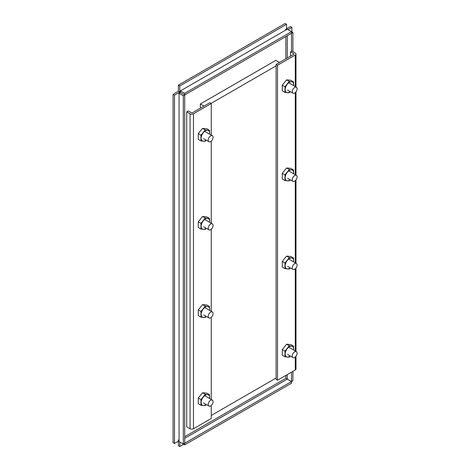 <?xml version="1.0" encoding="UTF-8"?>
<svg xmlns="http://www.w3.org/2000/svg" width="470" height="470" viewBox="0 0 470 470"><rect width="100%" height="100%" fill="white"/><g stroke="black" fill="none" stroke-linecap="round" stroke-linejoin="round"><path stroke-width="0.7" d="M210.648 400.287A3.443 1.986 -60 0 1 212.37 400.117A3.443 1.986 -60 0 1 212.898 402.878A3.443 1.986 -60 0 1 210.648 405.91A3.443 1.986 -60 0 1 208.927 406.08A3.443 1.986 -60 0 1 208.398 403.325A3.443 1.986 -60 0 1 210.648 400.287M210.648 312.168A3.443 1.986 -60 0 1 212.37 311.998A3.443 1.986 -60 0 1 212.898 314.759A3.443 1.986 -60 0 1 210.648 317.791A3.443 1.986 -60 0 1 208.927 317.961A3.443 1.986 -60 0 1 208.398 315.206A3.443 1.986 -60 0 1 210.648 312.168M294.672 351.777A3.443 1.986 -60 0 1 296.394 351.607A3.443 1.986 -60 0 1 296.923 354.362A3.443 1.986 -60 0 1 294.672 357.4A3.443 1.986 -60 0 1 292.951 357.57A3.443 1.986 -60 0 1 292.422 354.809A3.443 1.986 -60 0 1 294.672 351.777M294.672 263.658A3.443 1.986 -60 0 1 296.394 263.488A3.443 1.986 -60 0 1 296.923 266.243A3.443 1.986 -60 0 1 294.672 269.281A3.443 1.986 -60 0 1 292.951 269.451A3.443 1.986 -60 0 1 292.422 266.69A3.443 1.986 -60 0 1 294.672 263.658M210.648 224.049A3.443 1.986 -60 0 1 212.37 223.879A3.443 1.986 -60 0 1 212.898 226.64A3.443 1.986 -60 0 1 210.648 229.671A3.443 1.986 -60 0 1 208.927 229.842A3.443 1.986 -60 0 1 208.398 227.086A3.443 1.986 -60 0 1 210.648 224.049M210.648 135.93A3.443 1.986 -60 0 1 212.37 135.76A3.443 1.986 -60 0 1 212.898 138.521A3.443 1.986 -60 0 1 210.648 141.558A3.443 1.986 -60 0 1 208.927 141.728A3.443 1.986 -60 0 1 208.398 138.967A3.443 1.986 -60 0 1 210.648 135.93M294.672 175.539A3.443 1.986 -60 0 1 296.394 175.369A3.443 1.986 -60 0 1 296.923 178.13A3.443 1.986 -60 0 1 294.672 181.162A3.443 1.986 -60 0 1 292.951 181.332A3.443 1.986 -60 0 1 292.422 178.571A3.443 1.986 -60 0 1 294.672 175.539M294.672 87.42A3.443 1.986 -60 0 1 296.394 87.25A3.443 1.986 -60 0 1 296.923 90.011A3.443 1.986 -60 0 1 294.672 93.042A3.443 1.986 -60 0 1 292.951 93.213A3.443 1.986 -60 0 1 292.422 90.452A3.443 1.986 -60 0 1 294.672 87.42M209.608 398.519A6.028 3.478 120 0 0 209.673 397.614A6.028 3.478 120 0 0 207.54 394.583L205.237 394.289L200.972 399.594L200.972 405.275L198.281 403.724L198.281 398.037L202.541 392.738L206.806 393.12L209.497 394.671L207.54 394.583A6.028 3.478 120 0 0 203.281 397.044A6.028 3.478 120 0 0 201.148 402.537A6.028 3.478 120 0 0 203.281 405.569A6.028 3.478 120 0 0 206.16 404.488M209.649 398.548L209.497 394.671M200.972 405.275L205.237 405.657L206.289 404.558M205.237 394.289L202.541 392.738M198.281 398.037L200.972 399.594M209.608 310.4A6.028 3.478 120 0 0 209.673 309.495A6.028 3.478 120 0 0 207.54 306.464L205.237 306.17L200.972 311.475L200.972 317.156L198.281 315.605L198.281 309.918L202.541 304.619L206.806 305.001L209.497 306.552L207.54 306.464A6.028 3.478 120 0 0 203.281 308.925A6.028 3.478 120 0 0 201.148 314.418A6.028 3.478 120 0 0 203.281 317.45A6.028 3.478 120 0 0 206.16 316.369M209.649 310.429L209.497 306.552M200.972 317.156L205.237 317.538L206.289 316.439M205.237 306.17L202.541 304.619M198.281 309.918L200.972 311.475M293.632 350.009A6.028 3.478 120 0 0 293.697 349.104A6.028 3.478 120 0 0 291.565 346.073L289.262 345.779L284.996 351.084L284.996 356.765L282.305 355.208L282.305 349.527L286.571 344.228L290.83 344.604L293.521 346.161L291.565 346.073A6.028 3.478 120 0 0 287.305 348.534A6.028 3.478 120 0 0 285.173 354.028A6.028 3.478 120 0 0 287.305 357.059A6.028 3.478 120 0 0 290.19 355.978M293.68 350.038L293.521 346.161M284.996 356.765L289.262 357.147L290.313 356.048M289.262 345.779L286.571 344.228M282.305 349.527L284.996 351.084M293.632 261.89A6.028 3.478 120 0 0 293.697 260.985A6.028 3.478 120 0 0 291.565 257.954L289.262 257.66L284.996 262.965L284.996 268.646L282.305 267.095L282.305 261.408L286.571 256.109L290.83 256.491L293.521 258.042L291.565 257.954A6.028 3.478 120 0 0 287.305 260.415A6.028 3.478 120 0 0 285.173 265.908A6.028 3.478 120 0 0 287.305 268.94A6.028 3.478 120 0 0 290.19 267.859M293.68 261.919L293.521 258.042M284.996 268.646L289.262 269.028L290.313 267.929M289.262 257.66L286.571 256.109M282.305 261.408L284.996 262.965M209.608 222.281A6.028 3.478 120 0 0 209.673 221.376A6.028 3.478 120 0 0 207.54 218.344L205.237 218.057L200.972 223.356L200.972 229.037L198.281 227.486L198.281 221.805L202.541 216.5L206.806 216.882L209.497 218.433L207.54 218.344A6.028 3.478 120 0 0 203.281 220.806A6.028 3.478 120 0 0 201.148 226.299A6.028 3.478 120 0 0 203.281 229.331A6.028 3.478 120 0 0 206.16 228.25M209.649 222.31L209.497 218.433M200.972 229.037L205.237 229.419L206.289 228.32M205.237 218.057L202.541 216.5M198.281 221.805L200.972 223.356M209.608 134.167A6.028 3.478 120 0 0 209.673 133.257A6.028 3.478 120 0 0 207.54 130.225L205.237 129.937L200.972 135.237L200.972 140.918L198.281 139.367L198.281 133.686L202.541 128.381L206.806 128.762L209.497 130.313L207.54 130.225A6.028 3.478 120 0 0 203.281 132.687A6.028 3.478 120 0 0 201.148 138.18A6.028 3.478 120 0 0 203.281 141.212A6.028 3.478 120 0 0 206.16 140.131M209.649 134.191L209.497 130.313M200.972 140.918L205.237 141.3L206.289 140.201M205.237 129.937L202.541 128.381M198.281 133.686L200.972 135.237M293.632 173.771A6.028 3.478 120 0 0 293.697 172.866A6.028 3.478 120 0 0 291.565 169.834L289.262 169.541L284.996 174.846L284.996 180.527L282.305 178.976L282.305 173.289L286.571 167.99L290.83 168.372L293.521 169.923L291.565 169.834A6.028 3.478 120 0 0 287.305 172.296A6.028 3.478 120 0 0 285.173 177.789A6.028 3.478 120 0 0 287.305 180.821A6.028 3.478 120 0 0 290.19 179.74M293.68 173.8L293.521 169.923M284.996 180.527L289.262 180.909L290.313 179.81M289.262 169.541L286.571 167.99M282.305 173.289L284.996 174.846M293.632 85.652A6.028 3.478 120 0 0 293.697 84.747A6.028 3.478 120 0 0 291.565 81.715L289.262 81.422L284.996 86.727L284.996 92.408L282.305 90.857L282.305 85.17L286.571 79.871L290.83 80.252L293.521 81.804L291.565 81.715A6.028 3.478 120 0 0 287.305 84.177A6.028 3.478 120 0 0 285.173 89.67A6.028 3.478 120 0 0 287.305 92.702A6.028 3.478 120 0 0 290.19 91.621M293.68 85.681L293.521 81.804M284.996 92.408L289.262 92.79L290.313 91.691M289.262 81.422L286.571 79.871M282.305 85.17L284.996 86.727M292.904 51.647L292.904 32.465L291.5 31.655L184.71 93.307L180.486 90.869L180.48 92.49L184.71 94.928L180.486 92.49L179.076 93.301L178.383 92.896M291.5 372.158L291.5 381.57L285.872 378.321L291.5 381.575L184.71 443.228L184.71 94.934L291.5 33.276L291.5 51.342M184.71 93.307L184.71 94.928L183.306 95.745L183.306 444.032L184.71 443.228L184.71 444.849L180.486 442.405M292.904 32.465L291.5 33.276L291.5 31.655L287.27 29.216L285.431 29.269M183.306 95.745L179.076 93.301L179.076 441.594L183.306 444.032M184.71 444.849L291.5 383.191L291.5 381.575L292.904 380.759L292.904 371.347M179.781 90.469L180.486 90.869L287.27 29.216M178.206 439.973L179.076 441.594M276.101 65.853L211.065 103.406M211.253 415.462L276.101 378.021M279.509 62.481L275.855 60.372L200.355 103.964L204.009 106.073M200.355 103.964L200.355 108.182M295.988 356.195L295.988 368.985A2.426 1.398 180 0 1 295.278 369.978L277.506 380.236L277.506 65.26L295.278 55.002L295.278 86.603M293.873 53.827L293.873 54.191L293.873 53.827L290.531 51.9L291.935 51.089L295.278 53.022A2.426 1.398 180 0 1 295.988 54.009A2.426 1.398 180 0 1 295.278 55.002M277.506 65.26L276.101 64.449L293.873 54.191M276.101 64.449L276.101 379.425L277.506 380.236M290.531 51.9L290.531 56.118M211.253 103.512L209.849 102.701L192.077 112.959L188.112 111.032L186.713 111.842L190.05 113.769A2.426 1.398 0 0 0 193.481 113.769L211.253 103.512L211.253 135.113M211.253 141.118L211.253 223.232M211.253 229.237L211.253 311.352M211.253 317.356L211.253 399.471M211.253 405.475L211.253 418.488L193.481 428.746L193.481 113.769M186.713 111.842L186.713 426.819L190.05 428.746A2.426 1.398 0 0 0 193.481 428.746M286.571 28.811L290.472 26.561L291.87 27.372L291.87 31.872M179.781 442L179.781 446.5L178.377 445.689L178.377 441.189M178.582 441.072L174.482 443.439L173.078 442.628L173.078 94.335L178.377 91.274L178.377 85.152L285.167 23.5L286.571 24.311L286.571 29.046M287.975 29.622L291.87 27.372M178.377 91.274L179.781 92.085L174.482 95.146L173.078 94.335M174.482 443.439L174.482 95.146M183.676 444.25L179.781 446.5M179.781 92.085L179.781 85.963L286.571 24.311M178.377 85.152L179.781 85.963M285.872 375.407L285.872 378.321L184.71 436.724M285.872 36.525L285.872 58.809M287.27 379.131L184.71 438.346M287.276 35.714L287.276 57.998M287.276 374.596L287.276 379.126M295.278 92.608L295.278 174.722M295.278 180.727L295.278 262.842M295.278 268.846L295.278 350.961M295.278 356.965L295.278 369.978M190.05 113.769L190.05 428.746M204.662 395.664L212.37 400.117M203.592 403.002L208.927 406.08M204.662 307.545L212.37 311.998M203.592 314.882L208.927 317.961M288.686 347.154L296.394 351.607M287.617 354.492L292.951 357.57M288.686 259.035L296.394 263.488M287.617 266.373L292.951 269.451M204.662 219.425L212.37 223.879M203.592 226.763L208.927 229.842M204.662 131.306L212.37 135.76M203.592 138.644L208.927 141.728M288.686 170.916L296.394 175.369M287.617 178.253L292.951 181.332M288.686 82.796L296.394 87.25M287.617 90.134L292.951 93.213M295.988 54.009L295.988 87.015M295.988 91.838L295.988 175.134M295.988 179.957L295.988 263.253M295.988 268.076L295.988 351.372"/></g></svg>
